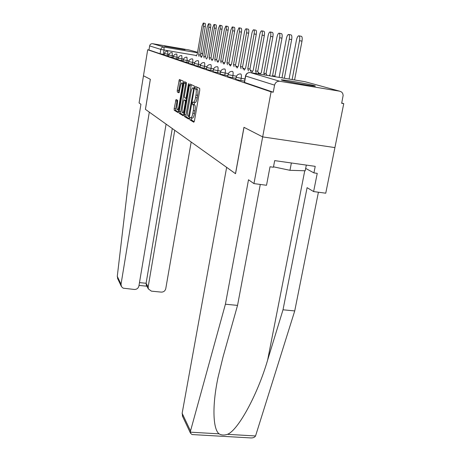 <?xml version="1.0" encoding="UTF-8"?>
<svg xmlns="http://www.w3.org/2000/svg" width="461" height="461" viewBox="0 0 461 461"><rect width="100%" height="100%" fill="white"/><g stroke="black" fill="none" stroke-linecap="round" stroke-linejoin="round"><path stroke-width="0.69" d="M189.782 118.494L189.84 119.808L193.793 122.223L194.467 120.77L199.757 90.212L199.659 88.333L195.568 86.541L195.101 87.596L195.164 88.881L195.683 89.117C196.363 89.774 196.461 91.751 195.971 95.052L195.539 97.576C195.003 100.377 194.369 101.967 193.632 102.354L192.848 102.054L192.433 103.091L192.496 104.388L193.003 104.659C193.678 105.367 193.764 107.367 193.28 110.652L192.848 113.164C192.323 115.913 191.701 117.469 190.981 117.832L190.186 117.486L189.782 118.494M191.661 117.935L191.482 120.056L194.219 121.716M196.945 87.141L196.818 89.146L197.343 89.382L195.683 89.117M194.352 102.463L194.144 104.647L194.657 104.918L193.003 104.659M282.207 80.283C287.382 81.897 317.514 87.077 315.284 85.971L314.229 85.602C308.386 83.89 279.608 78.952 281.348 79.96L282.207 80.283M164.635 46.209L185.063 49.736L164.635 46.209M176.056 99.461L174.177 108.554L174.229 110.271L177.986 112.565L178.574 111.199L183.38 82.905L183.317 81.176L179.381 79.476L177.26 90.293L177.318 91.993L178.995 92.822L180.326 86.708C180.741 84.496 181.219 83.234 181.767 82.917C182.389 83.095 182.498 84.64 182.089 87.538L178.937 106.128C178.528 108.295 178.061 109.522 177.531 109.81C176.903 109.597 176.799 108.041 177.208 105.131L177.664 100.342L176.056 99.461M260.281 184.44L237.536 305.395L225.406 304.22L248.502 179.773L253.948 183.599L266.521 185.276L270.025 166.773L273.425 167.251L274.687 160.618L315.22 166.352L313.924 172.898L317.237 173.359L313.618 191.574L325.748 193.199L334.917 147.595L262.672 136.9L243.955 127.299L235.479 173.659L145.434 109.366L150.349 79.298L143.475 75.771L147.693 49.753L271.08 91.86L273.246 92.212L274.572 85.129L245.511 75.984L244.359 82.352M339.803 91.215L305.021 81.701L250.352 72.579L279.758 81.269L339.803 91.215L341.676 92.085L342.684 93.376L343.163 95.341L341.676 103.299L343.75 103.633L334.917 147.595L262.672 136.9L271.08 91.86M184.388 114.703L184.458 116.518L188.63 119.071L189.275 117.641L194.409 87.826L194.317 85.994L190.007 84.104L189.367 85.579L184.388 114.703L185.99 114.945L186.06 116.76L189.039 118.569M183.167 115.728L179.208 113.314L179.15 111.545L183.974 83.17L184.579 81.73L186.313 82.49L186.382 84.242L184.394 95.928L184.463 97.697L185.679 98.302L186.238 96.868L188.336 84.594L188.733 83.568L188.831 84.812L183.783 114.334L183.236 115.74M164.3 54.542L163.338 54.381L164.058 50.03L160.797 49.402L149.635 45.898C150.05 44.325 151.047 43.593 152.626 43.703L188.975 49.944M343.75 103.633L341.734 103.022M147.693 49.753L148.972 49.972L149.635 45.898M279.758 81.269C277.084 81.113 275.355 82.398 274.572 85.129M168.68 56L167.602 55.821L167.862 54.237L164.462 53.562L164.202 55.136L167.602 55.821M173.278 57.533L172.068 57.325L172.339 55.712L168.847 55.009L168.576 56.622L172.068 57.325M178.113 59.135L176.765 58.91L177.041 57.25L173.445 56.53L173.169 58.184L176.765 58.91M183.196 60.823L181.697 60.575L181.986 58.875L178.28 58.126M188.555 62.604L186.889 62.327L187.183 60.581L183.369 59.809L183.075 61.549L186.889 62.327M194.208 64.477L192.358 64.171L192.663 62.379L188.728 61.584L188.422 63.37L192.358 64.171M200.178 66.459L198.126 66.119L198.443 64.281L194.381 63.451L194.069 65.283L198.126 66.119M206.499 68.551L204.229 68.176L204.557 66.286L200.356 65.427L200.034 67.312L204.229 68.176M213.201 70.769L210.683 70.354L211.023 68.407L206.678 67.519L206.344 69.455L210.683 70.354M220.318 73.12L217.529 72.659L217.886 70.66L213.385 69.732L213.034 71.732L217.529 72.659M227.89 75.621L224.801 75.114L225.17 73.051L220.502 72.089L220.139 74.14L224.801 75.114M235.957 78.284L232.54 77.725L232.92 75.592L228.074 74.59L227.694 76.71L232.54 77.725M244.578 81.13L240.786 80.508L241.184 78.307L236.141 77.258L235.75 79.448L240.786 80.508M183.559 59.141L181.986 58.875L181.767 55.579C179.917 55.481 178.759 56.334 178.28 58.132L177.998 59.826L181.697 60.575M148.972 49.972L160.082 53.747L163.338 54.381M273.246 92.212L244.353 82.369M192.393 118.045L192.635 118.079C193.355 117.716 193.983 116.16 194.507 113.412L192.848 113.164M194.657 104.918C195.331 105.627 195.429 107.62 194.94 110.905L194.507 113.412M197.343 89.382C198.028 90.039 198.126 92.016 197.636 95.318L197.199 97.836C196.663 100.636 196.029 102.227 195.291 102.607L195.032 102.567M191.303 84.674L185.99 114.945M188.63 116.529L193.568 89.417L193.511 88.137L192.767 87.884C192.047 88.281 191.419 89.86 190.894 92.632L187.863 110.317C187.385 113.521 187.471 115.486 188.105 116.218L188.63 116.529M183.559 115.238L180.775 113.55L179.208 113.314M185.858 82.289L180.712 111.781L180.775 113.55M182.337 107.995C181.916 110.986 182.032 112.593 182.694 112.807C183.253 112.519 183.743 111.262 184.158 109.044L185.305 102.336L185.23 100.544L184.02 99.928L183.466 101.351L182.337 107.995M185.61 100.175L186.158 100.44M183.34 83.164L181.951 82.945M180.683 80.03L178.793 90.535L178.851 92.235L179.26 92.442M177.249 100.112L175.704 108.784L175.756 110.502L178.355 112.081M292.13 79.551L299.523 40.695C299.99 37.56 299.702 35.929 298.659 35.802C297.72 36.217 296.982 37.693 296.429 40.234L289.07 79.038M299.085 35.883L301.114 36.246C302.168 36.373 302.462 38.004 301.995 41.138L294.585 79.96M281.976 77.857L289.266 39.168C289.715 36.142 289.45 34.563 288.477 34.442C287.595 34.84 286.892 36.275 286.367 38.741L279.107 77.379M288.868 34.512L290.862 34.875C291.842 34.996 292.107 36.575 291.657 39.6L284.362 78.255M273.137 76.382L272.566 75.708L279.648 37.739C280.081 34.811 279.844 33.29 278.934 33.163C278.104 33.549 277.436 34.938 276.928 37.335L269.933 74.959L268.913 75.673M279.291 33.232L281.25 33.584C282.167 33.705 282.409 35.232 281.976 38.159L274.883 76.094L275.453 76.768M274.883 76.094L272.566 75.708M182.746 416.727L182.147 413.298L190.52 430.983L190.52 433.219L192.07 434.556L250.968 437.938C253.187 437.973 254.714 437.316 255.55 435.962L294.729 310.927L283.008 309.792L307.089 187.662L313.618 191.574M237.536 305.395L223.153 356.48L218.024 377.501C211.904 406.4 213.063 429.398 219.108 433.847C221.459 435.242 224.23 435.403 227.429 434.331C237.928 430.505 257.422 395.089 267.628 360.093L283.008 309.792M190.52 430.983L225.406 304.22M253.948 183.599L262.672 136.9L244.019 127.334L235.536 173.699L226.645 167.349L182.147 413.298M294.729 310.927L318.413 192.214M305.672 168.421L313.924 172.898M117.866 279.02L117.278 276.323L128.625 180.02L140.933 104.261L139.072 102.953L143.475 75.771L150.321 79.286L145.411 109.349L149.306 112.127L121.03 284.241L121.427 286.604L123.173 288.177L134.335 289.462C136.756 289.462 138.277 288.315 138.905 286.022L166.087 124.107M146.523 285.63L146.102 283.273L148.16 286.944L148.384 288.955L151.41 291.145L161.241 292.113C163.62 292.113 165.13 290.972 165.758 288.695L191.171 142.023M148.16 286.944L174.748 130.296M139.476 282.61L146.102 283.273L172.281 128.533M273.506 166.824L289.957 170.311L305.211 170.772L306.329 165.096M291.375 162.975L289.957 170.311M264.499 74.941L263.819 73.224L270.619 36.396C271.039 33.567 270.82 32.091 269.967 31.965C269.184 32.339 268.55 33.688 268.06 36.016L261.335 72.521L259.952 74.181M270.29 32.028L272.221 32.374C273.079 32.495 273.298 33.97 272.883 36.805L266.066 73.599L266.758 75.316M266.066 73.599L263.819 73.224M256.212 73.172L255.578 70.885L262.125 35.134C262.528 32.391 262.326 30.962 261.525 30.841C260.788 31.198 260.183 32.512 259.716 34.777L253.239 70.222L251.746 72.429M261.831 30.893L263.721 31.233C264.528 31.354 264.729 32.789 264.326 35.526L257.768 71.253L258.408 73.541M257.768 71.253L255.578 70.885M248.404 70.89L247.811 68.683L254.115 33.947C254.507 31.285 254.328 29.896 253.573 29.775C252.87 30.121 252.294 31.4 251.844 33.607L245.604 68.055L244.192 70.187M253.85 29.827L255.705 30.161C256.466 30.282 256.65 31.671 256.258 34.327L249.943 69.041L250.542 71.248M249.943 69.041L247.811 68.683M241.028 68.735L240.475 66.603L246.56 32.823C246.935 30.242 246.768 28.893 246.059 28.772C245.396 29.106 244.843 30.351 244.411 32.501L238.389 66.009L237.046 68.067M246.318 28.818L248.139 29.147C248.854 29.268 249.021 30.616 248.646 33.192L242.549 66.954L243.108 69.087M242.549 66.954L240.475 66.603M234.05 66.695L233.531 64.632L239.409 31.757C239.772 29.25 239.622 27.942 238.954 27.821L237.375 31.457L231.555 64.073L230.287 66.067M239.19 27.862L240.982 28.184C241.656 28.305 241.812 29.619 241.443 32.12L235.559 64.978L236.084 67.041M235.559 64.978L233.531 64.632M227.44 64.765L226.956 62.771L232.638 30.749C232.995 28.317 232.851 27.038 232.223 26.922L230.707 30.466L225.083 62.235L223.873 64.171M232.442 26.963L234.2 27.274C234.839 27.395 234.977 28.674 234.626 31.106L228.933 63.105L229.422 65.099M228.933 63.105L226.956 62.771M221.171 62.938L220.721 61.002L226.218 29.798C226.558 27.43 226.432 26.185 225.832 26.07L224.386 29.527L218.94 60.495L217.788 62.368M226.04 26.104L227.769 26.415C228.368 26.531 228.5 27.775 228.155 30.144L222.646 61.325L223.107 63.261M222.646 61.325L220.721 61.002M215.218 61.198L214.791 59.319L220.116 28.887C220.45 26.582 220.335 25.372 219.77 25.257L218.376 28.634L213.097 58.841L212.002 60.656M219.955 25.292L221.655 25.597C222.225 25.712 222.346 26.922 222.012 29.227L216.676 59.636L217.108 61.515M216.676 59.636L214.791 59.319M209.553 59.544L209.156 57.717L214.319 28.029C214.642 25.781 214.538 24.6 213.996 24.485L212.659 27.781L207.542 57.262L206.493 59.031M214.175 24.519L215.84 24.813C216.382 24.929 216.491 26.11 216.169 28.357L210.994 58.034L211.403 59.855M210.994 58.034L209.156 57.717M204.16 57.971L203.785 56.196L208.793 27.205C209.11 25.015 209.012 23.863 208.499 23.753L207.214 26.974L202.246 55.764L201.244 57.475M208.666 23.782L210.302 24.076C210.821 24.191 210.919 25.338 210.602 27.527L205.583 56.501L205.969 58.276M205.583 56.501L203.785 56.196M199.019 56.467L198.662 54.744L203.531 26.421C203.837 24.289 203.75 23.165 203.261 23.05L202.022 26.202L197.199 54.329L196.242 56M203.416 23.079L205.024 23.367C205.514 23.482 205.606 24.606 205.301 26.738L200.426 55.043L200.783 56.766M200.426 55.043L198.662 54.744M191.482 120.056L189.84 119.808M196.818 89.146L195.164 88.881M194.144 104.647L192.496 104.388M201.618 56.38L200.794 56.242M196.386 55.499L164.058 50.03L163.983 47.057L197.469 52.75M200.725 53.303L202.12 53.539L200.748 53.165M197.55 52.289L188.509 49.817M152.626 43.703L163.983 47.057C162.301 46.947 161.241 47.725 160.797 49.402L160.082 53.747M169.003 54.433L167.862 54.237L167.706 51.188C165.983 51.096 164.905 51.886 164.462 53.562M173.613 55.925L172.339 55.712L172.166 52.583C170.403 52.491 169.296 53.297 168.847 55.009M178.459 57.492L177.041 57.25L176.845 54.041C175.042 53.949 173.912 54.778 173.445 56.53M188.929 60.875L187.183 60.581L186.941 57.193C185.051 57.101 183.858 57.971 183.369 59.815M194.6 62.702L192.663 62.379C192.957 60.391 192.9 59.233 192.496 58.899L192.393 58.899C190.451 58.801 189.229 59.7 188.728 61.584M200.593 64.638L198.443 64.281C198.749 62.235 198.685 61.042 198.259 60.696L198.149 60.691C196.155 60.598 194.899 61.515 194.381 63.451M206.931 66.678L204.557 66.286C204.868 64.183 204.799 62.95 204.344 62.592L204.229 62.592C202.177 62.494 200.887 63.439 200.356 65.427M213.656 68.845L211.023 68.407C211.345 66.246 211.271 64.978 210.792 64.603L210.66 64.603C208.556 64.505 207.225 65.474 206.678 67.519M220.796 71.138L217.886 70.66C218.214 68.43 218.128 67.122 217.621 66.73L217.477 66.73C215.31 66.632 213.95 67.634 213.385 69.732M228.391 73.581L225.17 73.051C225.515 70.752 225.412 69.404 224.87 68.994L224.72 68.989C222.49 68.891 221.084 69.922 220.502 72.089M236.487 76.186L232.92 75.592C233.278 73.224 233.168 71.824 232.586 71.397L232.419 71.397C230.12 71.299 228.673 72.365 228.074 74.59M244.975 78.929L241.184 78.307C241.558 75.858 241.431 74.411 240.815 73.967L240.63 73.962C238.262 73.864 236.764 74.964 236.141 77.258M258.627 73.576L258.408 72.798M250.911 71.311L250.53 70.36L252.173 71.219M243.114 68.216L243.621 69.167M236.245 66.246L236.718 67.145M229.728 64.379L230.166 65.226M223.539 62.598L223.948 63.405M217.655 60.91L218.03 61.601M212.048 59.302L212.331 59.653M244.514 82.444L245.673 76.053C246.364 73.593 247.926 72.435 250.352 72.579L250.26 72.567M202.61 53.672L202.12 53.539L202.437 54.652M304.923 81.683L305.724 81.891M194.94 110.905L193.28 110.652M197.199 97.836L195.539 97.576M197.636 95.318L195.971 95.052M190.975 85.832L189.367 85.579M186.06 116.76L184.458 116.518M189.448 116.65L188.682 116.535L189.448 116.656M189.627 115.613L189.079 115.532M194.116 89.503L193.568 89.417M194.329 88.27L193.511 88.137M194.358 88.12L192.975 87.895M180.712 111.781L179.15 111.545M185.541 83.418L183.974 83.17M186.503 98.435L185.674 98.302L186.503 98.429M186.757 96.948L186.238 96.868M188.849 84.674L188.336 84.594M184.677 109.119L184.158 109.044M185.823 102.417L185.305 102.336M186.117 100.682L185.23 100.544M185.668 100.181L184.083 99.933M179.427 106.203L178.937 106.128M182.579 87.619L182.089 87.538M178.851 92.235L177.318 91.993M178.793 90.535L177.26 90.293M180.384 81.13L178.851 80.882M175.756 110.502L174.229 110.271M175.704 108.784L174.177 108.554M177.012 101.057L175.485 100.821M301.995 41.138L299.523 40.695M291.657 39.6L289.266 39.168M274.969 76.117L272.658 75.731M281.976 38.159L279.648 37.739M190.364 432.176L219.108 433.847M227.429 434.331L255.55 435.962M304.756 170.76L267.628 360.093M117.278 276.323L121.03 284.241M266.153 73.622L263.899 73.247M272.883 36.805L270.619 36.396M257.849 71.276L255.653 70.908M264.326 35.526L262.125 35.134M250.018 69.064L247.885 68.706M256.258 34.327L254.115 33.947M242.619 66.972L240.544 66.62M248.646 33.192L246.56 32.823M235.623 64.995L233.6 64.655M241.443 32.12L239.409 31.757M228.996 63.122L227.019 62.788M234.626 31.106L232.638 30.749M222.709 61.342L220.779 61.019M228.155 30.144L226.218 29.798M216.733 59.653L214.849 59.336M222.012 29.227L220.116 28.887M211.046 58.046L209.208 57.734M216.169 28.357L214.319 28.029M205.635 56.519L203.831 56.213M210.602 27.527L208.793 27.205M200.472 55.055L198.708 54.755M205.301 26.738L203.531 26.421M267.668 75.466L266.735 74.993M260.137 73.702L258.396 72.596M244.647 68.919L243.247 68.257M237.519 66.77L236.366 66.286M230.759 64.753L229.837 64.413M224.346 62.863L223.643 62.633M218.249 61.088L217.748 60.938M212.446 59.411L212.135 59.331M249.309 72.55C247.263 72.832 245.995 73.973 245.511 75.984M192.635 118.079L190.981 117.832M195.291 102.607L193.632 102.354M184.008 113.008L182.694 112.807M178.782 110L177.531 109.81M182.331 415.845L190.52 433.219M148.384 288.955L146.223 285.094M146.84 286.2L139.003 285.417M117.515 278.277L121.185 286.068"/></g></svg>
